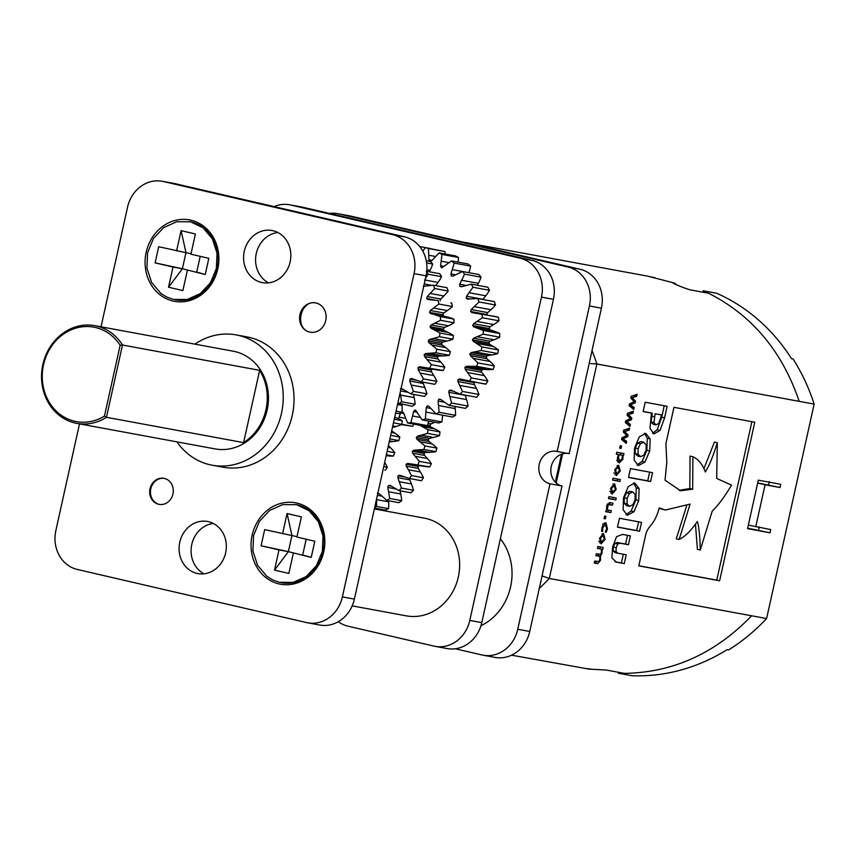 <?xml version="1.0" encoding="UTF-8"?>
<svg xmlns="http://www.w3.org/2000/svg" width="857" height="857" viewBox="0 0 857 857"><rect width="100%" height="100%" fill="white"/><g stroke="black" fill="none" stroke-linecap="round" stroke-linejoin="round"><path stroke-width="1.29" d="M567.998 453.449A16.562 14.698 -79.5 0 0 561.517 454.178A16.562 14.698 -79.5 0 0 555.315 482.17A16.562 14.698 -79.5 0 0 561.999 485.994L550.001 483.787A16.562 14.698 100.5 0 1 539.192 464.623A16.562 14.698 100.5 0 1 556.6 451.339A16.562 14.698 100.5 0 1 557.168 451.457L589.423 305.97A33.123 29.406 -79.5 0 0 567.945 266.998L338.729 213.886A33.123 29.406 -79.5 0 0 337.572 213.639A33.123 29.406 -79.5 0 0 329.431 213.425M455.26 648.77L481.934 654.952A33.123 29.406 -79.5 0 0 483.091 655.198L495.078 657.415A33.123 29.406 -79.5 0 0 529.744 631.48L561.999 485.994M557.168 451.457L569.166 453.664L601.421 308.188A33.123 29.406 -79.5 0 0 579.932 269.216L350.717 216.093A33.123 29.406 -79.5 0 0 349.56 215.857L337.572 213.639M155.117 262.885L173.018 267.03L168.54 287.234L182.391 268.755L155.117 262.885L158.695 246.72L191.025 253.768M173.018 267.03L182.391 268.755L185.969 252.59L181.084 230.662L195.407 233.982L190.929 254.186L208.84 258.332L205.251 274.497L196.714 272.076L200.206 256.339M182.391 268.755L205.251 274.497M187.351 270.351L182.862 290.555L168.54 287.234M181.084 230.662L176.606 250.865M173.371 299.404L187.19 299.5L200.206 293.672L210.447 282.81L216.36 268.573L217.035 253.126L212.365 238.814L203.077 227.812L190.575 221.813L176.767 221.717L163.741 227.544L153.499 238.396L147.597 252.644L146.922 268.091L151.582 282.403L160.87 293.405L166.836 297.1L173.371 299.404M261.096 545.77L278.996 549.915L274.519 570.119L288.37 551.651L261.096 545.77L264.674 529.605L297.004 536.653M278.996 549.915L288.37 551.651L291.948 535.486L287.063 513.547L301.385 516.867L296.908 537.071L314.819 541.228L311.23 557.393L302.692 554.972L306.185 539.224M288.37 551.651L311.23 557.393M293.319 553.236L288.841 573.44L274.519 570.119M287.063 513.547L282.585 533.75M279.35 582.289L293.169 582.385L306.185 576.557L316.426 565.706L322.339 551.458L323.014 536.011L318.343 521.699L309.056 510.697L296.554 504.698L282.746 504.602L269.719 510.429L259.478 521.292L253.576 535.529L252.901 550.976L257.561 565.299L266.848 576.29L272.805 579.985L279.35 582.289M243.613 442.619L259.639 370.331A49.685 44.103 -79.5 0 1 243.613 442.619L106.461 417.305L104.447 416.106L120.151 345.275L122.487 345.017L106.461 417.305A49.685 44.103 100.5 0 1 76.809 423.379A49.685 44.103 100.5 0 1 42.85 364.568A49.685 44.103 100.5 0 1 94.848 325.671A49.685 44.103 100.5 0 1 122.487 345.017L259.639 370.331M120.151 345.275A48.024 42.636 100.5 0 0 77.28 327.738A48.024 42.636 100.5 0 0 43.536 364.761A48.024 42.636 -79.5 0 0 58.372 413.031A48.024 42.636 -79.5 0 0 104.447 416.106M94.848 325.671L233.19 351.209A49.685 44.103 100.5 0 1 268.037 391.081A49.685 44.103 100.5 0 1 244.813 442.844A49.685 44.103 100.5 0 1 215.15 448.918L76.809 423.379M190.94 220.195A41.404 36.755 100.5 0 1 208.508 288.006A41.404 36.755 100.5 0 1 146.483 273.629A41.404 36.755 100.5 0 1 190.94 220.195M296.908 503.08A41.404 36.755 100.5 0 1 314.487 570.891A41.404 36.755 100.5 0 1 252.461 556.514A41.404 36.755 100.5 0 1 296.908 503.08M309.623 332.088A14.901 13.23 100.5 0 1 299.896 314.851A14.901 13.23 100.5 0 1 315.558 302.885A14.901 13.23 100.5 0 1 325.864 319.94A14.901 13.23 100.5 0 1 310.148 332.195A14.901 13.23 100.5 0 1 309.623 332.088M158.631 504.28A13.251 11.762 100.5 0 1 149.975 488.961A13.251 11.762 100.5 0 1 163.901 478.324A13.251 11.762 100.5 0 1 173.06 493.493A13.251 11.762 100.5 0 1 159.091 504.377A13.251 11.762 100.5 0 1 158.631 504.28M261.481 282.435A26.492 23.525 100.5 0 1 244.181 251.776A26.492 23.525 100.5 0 1 272.023 230.512A26.492 23.525 100.5 0 1 290.352 260.839A26.492 23.525 100.5 0 1 262.403 282.628A26.492 23.525 100.5 0 1 261.481 282.435M196.981 573.397A26.492 23.525 100.5 0 1 179.681 542.738A26.492 23.525 100.5 0 1 207.523 521.474A26.492 23.525 100.5 0 1 225.841 551.801A26.492 23.525 100.5 0 1 197.903 573.59A26.492 23.525 100.5 0 1 196.981 573.397M194.935 344.139A66.235 58.812 100.5 0 1 236.2 334.916L246.987 336.908A66.235 58.812 100.5 0 1 249.301 337.39A66.235 58.812 100.5 0 1 293.887 403.947A66.235 58.812 100.5 0 1 241.021 467.365A66.235 58.812 100.5 0 1 222.938 467.194L212.15 465.201A66.235 58.812 100.5 0 1 176.906 441.858M101.03 326.806L127.543 207.201A33.123 29.406 100.5 0 1 162.209 181.277A33.123 29.406 100.5 0 1 163.366 181.513L392.57 234.636A33.123 29.406 100.5 0 1 414.06 273.608L342.382 596.901A33.123 29.406 100.5 0 1 307.727 622.825A33.123 29.406 100.5 0 1 306.57 622.589L77.355 569.466A33.123 29.406 100.5 0 1 55.866 530.494L79.508 423.872M162.209 181.277L174.196 183.484A33.123 29.406 100.5 0 1 175.353 183.73L404.568 236.843A33.123 29.406 100.5 0 1 426.047 275.815L354.38 599.107A33.123 29.406 100.5 0 1 319.715 625.042L307.727 622.825M175.096 299.746A39.743 35.287 -79.5 0 0 175.514 299.832A39.743 35.287 -79.5 0 0 217.271 267.93A39.743 35.287 -79.5 0 0 191.325 221.952A39.743 35.287 -79.5 0 0 189.943 221.663A39.743 35.287 -79.5 0 0 189.558 221.588M281.064 582.642A39.743 35.287 -79.5 0 0 281.492 582.717A39.743 35.287 -79.5 0 0 323.25 550.826A39.743 35.287 -79.5 0 0 297.304 504.837A39.743 35.287 -79.5 0 0 295.911 504.548A39.743 35.287 -79.5 0 0 295.526 504.484M213.35 523.477A26.492 23.525 -79.5 0 0 191.572 545.481A26.492 23.525 -79.5 0 0 204.062 573.804M277.861 232.515A26.492 23.525 -79.5 0 0 256.072 254.508A26.492 23.525 -79.5 0 0 268.562 282.842M159.466 504.441A13.251 11.762 100.5 0 1 159.381 504.419A13.251 11.762 100.5 0 1 150.693 489.304A13.251 11.762 100.5 0 1 164.276 478.399M310.523 332.259L310.373 332.227C293.555 329.249 300.4 298.407 316.822 303.132M374.37 508.929L424.376 518.153A49.685 44.103 100.5 0 1 458.731 575.015A49.685 44.103 100.5 0 1 406.336 615.862L352.184 605.867M402.062 404.375L402.115 405.415A48.228 42.818 100.5 0 1 401.997 412.228L398.912 413.642L395.623 413.042M401.997 412.228L396.052 411.135M413.481 394.37L414.167 397.594A48.228 42.818 100.5 0 1 415.131 404.268L412.303 406.272L397.841 403.069M415.131 404.268L401.644 401.772L398.816 403.776M400.155 392.635L401.644 401.772M407.557 392.206L400.53 390.91M400.947 389.035L403.122 389.442M400.423 388.799L401.569 388.564M423.208 382.179A1.939 1.725 -79.5 0 0 423.262 383.497L424.858 387.546A48.228 42.818 100.5 0 1 426.893 393.866L424.408 396.384L410.921 393.899L402.094 388.778M426.893 393.866L413.406 391.381L410.921 393.899M423.262 383.497L409.764 381.011L413.406 391.381M409.764 381.011L409.978 379.094L415.763 380.165M409.978 379.094L411.521 378.526M431.628 371.97L418.13 369.485L418.045 367.567L431.532 370.063A1.939 1.725 -79.5 0 0 431.628 371.97L433.867 375.602A48.228 42.818 100.5 0 1 436.888 381.365L434.82 384.322L421.333 381.836L411.778 378.601M436.888 381.365L423.401 378.88L421.333 381.836M418.13 369.485L423.401 378.88M418.045 367.567L419.737 366.721L433.224 369.217A1.939 1.725 -79.5 0 0 431.521 370.053M438.077 359.051L424.59 356.555L424.183 354.712L437.681 357.198A1.939 1.725 -79.5 0 0 438.077 359.051L440.873 362.147A48.228 42.818 100.5 0 1 444.794 367.171L443.23 370.47A48.228 42.818 100.5 0 1 437.177 369.903L433.224 369.217M443.23 370.47L419.737 366.721M444.794 367.171L431.307 364.675L429.732 367.974M424.59 356.555L431.307 364.675M424.183 354.712L425.736 353.545L439.223 356.03A1.939 1.725 -79.5 0 0 437.67 357.198M442.405 345.135L428.918 342.65L428.221 340.925L441.719 343.411A1.939 1.725 -79.5 0 0 442.405 345.135L445.683 347.599A48.228 42.818 100.5 0 1 450.375 351.724L449.336 355.259A48.228 42.818 100.5 0 1 443.251 355.912L439.223 356.03M449.336 355.259L435.849 352.773L425.736 353.545M450.375 351.724L436.877 349.238L435.849 352.773M428.918 342.65L436.877 349.238M428.221 340.925L429.571 339.479L443.069 341.964A1.939 1.725 -79.5 0 0 441.709 343.411M444.483 330.695L430.985 328.199L430.021 326.656L443.519 329.142A1.939 1.725 -79.5 0 0 444.483 330.695L448.115 332.441A48.228 42.818 100.5 0 1 453.428 335.537L452.967 339.19A48.228 42.818 100.5 0 1 447.033 341.043L443.069 341.964M452.967 339.19L439.48 336.705L429.571 339.479M453.428 335.537L439.941 333.041L439.48 336.705M430.985 328.199L439.941 333.041M430.021 326.656L431.135 324.974L444.622 327.47A1.939 1.725 -79.5 0 0 443.508 329.142M448.104 317.165L430.728 313.683L448.104 317.165A48.228 42.818 100.5 0 1 453.867 319.115L453.996 322.778A48.228 42.818 100.5 0 1 448.415 325.778L444.622 327.47M453.996 322.778L440.509 320.282L431.135 324.974M453.867 319.115L440.38 316.629L440.509 320.282M434.617 314.669L440.38 316.629M430.728 313.683L429.528 312.366L443.015 314.862A1.939 1.725 -79.5 0 0 444.215 316.179M429.528 312.366L430.353 310.502L443.851 312.998A1.939 1.725 -79.5 0 0 443.015 314.851M451.682 303.003L450.836 302.832A48.228 42.818 100.5 0 1 451.682 303.003L452.389 306.549A48.228 42.818 100.5 0 1 447.333 310.588L443.851 312.998M452.389 306.549L438.902 304.053L430.353 310.502M427.975 299.543L438.184 300.507L438.902 304.053M428.157 299.564L426.754 298.515L434.21 299.896M426.754 298.515L427.279 296.533L440.766 299.029A1.939 1.725 -79.5 0 0 440.209 300.871M423.337 286.292L433.438 285.21L446.936 287.695L448.211 291.016A48.228 42.818 100.5 0 1 443.84 295.976L440.766 299.029M448.211 291.016L434.713 288.53L427.279 296.533M433.438 285.21L434.713 288.53M423.808 285.927L424.665 286.088M424.247 283.924L431.435 285.252M441.569 276.693L428.082 274.208L426.283 271.219L439.78 273.715L441.569 276.693A48.228 42.818 100.5 0 1 438.034 282.414L435.742 285.638M428.082 274.208L425.415 278.654M426.24 260.71L430.45 261.481L432.71 264.042A48.228 42.818 100.5 0 1 430.107 270.319L429.389 271.798M432.71 264.042L426.604 262.917M430.621 248.584L419.759 246.57M422.79 251.133L425.34 247.609L444.965 251.572A46.824 41.575 100.5 0 1 445.233 254.026M429.968 261.449L431.617 260.892L439.063 252.89L455.549 255.932L458.463 257.496A46.824 41.575 100.5 0 1 458.099 262.146M441.869 267.716L451.575 260.935L468.061 263.977L470.643 266.131A46.824 41.575 100.5 0 1 468.897 272.676M453.032 276.061L451.339 275.933L453.032 276.061L462.459 271.487L478.945 274.529L481.098 277.186A46.824 41.575 100.5 0 1 478.313 283.324L477.274 285.274M461.387 286.774L459.748 286.292L461.387 286.774L471.329 284.17L487.815 287.224L489.486 290.298A46.824 41.575 100.5 0 1 485.748 295.804L483.027 299.297A1.939 1.725 -79.5 0 0 482.898 299.489M467.44 299.093L477.885 298.568L494.371 301.61L495.496 305.006A46.824 41.575 100.5 0 1 490.954 309.698L487.719 312.601A1.939 1.725 -79.5 0 0 487.387 315.044M471.875 312.612L495.282 316.501A46.824 41.575 100.5 0 1 498.399 317.219L498.935 320.807A46.824 41.575 100.5 0 1 493.728 324.524L490.108 326.742A1.939 1.725 -79.5 0 0 490.311 329.934L494.168 331.188A46.824 41.575 100.5 0 1 499.76 333.512L499.695 337.187A46.824 41.575 100.5 0 1 494.007 339.8L490.108 341.247A1.939 1.725 -79.5 0 0 489.776 344.45L493.332 346.474A46.824 41.575 100.5 0 1 498.41 349.945L497.735 353.555A46.824 41.575 100.5 0 1 491.757 354.98L487.719 355.612A1.939 1.725 -79.5 0 0 486.872 358.719L490 361.461A46.824 41.575 100.5 0 1 494.382 365.939L493.139 369.388A46.824 41.575 100.5 0 1 487.076 369.56L483.027 369.356A1.939 1.725 -79.5 0 0 481.688 372.259L484.291 375.623A46.824 41.575 100.5 0 1 487.826 380.958L486.037 384.118A46.824 41.575 100.5 0 1 482.887 383.668L459.695 378.965L457.959 379.662L474.446 382.704A1.939 1.725 -79.5 0 0 474.414 384.611L476.396 388.478A46.824 41.575 100.5 0 1 478.956 394.488L476.696 397.252L460.209 394.209L450.953 390.096L449.132 390.428L453.042 391.146M474.971 382.211A1.939 1.725 -79.5 0 0 474.435 382.704M465.222 395.131A1.939 1.725 -79.5 0 0 465.276 395.356L466.572 399.598A46.824 41.575 100.5 0 1 468.083 406.079L465.426 408.35L448.939 405.307L440.584 399.33L438.923 399.18L440.584 399.33M454.885 406.411L455.163 408.585A46.824 41.575 100.5 0 1 455.581 415.324L452.614 417.027L436.127 413.985L428.961 406.347L427.364 405.854L428.961 406.347M442.566 415.174A46.824 41.575 100.5 0 1 441.858 421.912L438.677 422.994L422.19 419.951L415.506 410.149M428.714 421.151A46.824 41.575 100.5 0 1 427.397 425.618L424.119 426.047L407.632 422.994L403.529 412.86L402.287 411.756M413.802 424.14A46.824 41.575 100.5 0 1 412.678 426.325L401.43 424.59M427.397 425.618L410.899 422.576L407.632 422.994M417.23 412.228L413.631 411.564L410.899 422.576M413.631 411.564L414.809 410.128L415.934 410.332M441.858 421.912L425.372 418.869L422.19 419.951M430.717 408.393L426.261 407.568L425.372 418.869M426.261 407.568L427.182 405.929L428.843 406.229M455.581 415.324L439.084 412.281L436.127 413.985L426.079 412.11M444.247 402.212L438.109 401.076L439.084 412.281M438.109 401.076L438.763 399.287L441.066 399.705M468.083 406.079L451.596 403.036L448.939 405.307M465.276 395.356L448.789 392.313L451.596 403.036M448.789 392.313L449.132 390.428M478.956 394.488L462.469 391.445L460.209 394.209M474.414 384.611L457.917 381.569L462.469 391.445M457.917 381.569L457.959 379.662M486.037 384.118L466.401 380.626M487.826 380.958L471.339 377.916L469.55 381.076M481.688 372.259L465.201 369.217L471.339 377.916M465.201 369.217L464.923 367.353L481.409 370.395M464.923 367.353L466.54 366.314L483.027 369.356M493.139 369.388L476.653 366.335L466.54 366.314M494.382 365.939L477.895 362.897L476.653 366.335M486.872 358.719L470.386 355.676L477.895 362.897M470.386 355.676L469.797 353.909L486.283 356.951M469.797 353.909L471.232 352.57L487.719 355.612M497.735 353.555L481.248 350.513L471.232 352.57M498.41 349.945L481.923 346.903L481.248 350.513M489.776 344.439L473.289 341.397L481.923 346.903M473.289 341.397L472.421 339.8L488.908 342.843M472.421 339.8L473.61 338.194L490.108 341.247M499.695 337.187L483.209 334.144L473.61 338.194M499.76 333.512L483.273 330.47L483.209 334.144M490.311 329.934L473.825 326.881L483.273 330.47M473.825 326.881L472.7 325.51L489.186 328.552M472.7 325.51L473.61 323.7L490.108 326.742M498.935 320.807L482.448 317.765L473.61 323.7M498.399 317.219L481.913 314.176L482.448 317.765M478.795 313.458L481.913 314.176M471.961 312.623L470.622 311.509L487.108 314.551M470.622 311.509L471.232 309.559L487.719 312.601M495.496 305.006L479.009 301.953L471.232 309.559M477.885 298.568L479.009 301.953M467.761 299.104L466.251 298.29L469.625 298.911M466.251 298.29L466.54 296.254L483.027 299.297M489.486 290.298L472.989 287.245L466.54 296.254M471.329 284.17L472.989 287.245M481.098 277.186L464.612 274.144L459.695 284.256L459.748 286.292L461.741 286.667M459.695 284.256L465.844 285.392M462.459 271.487L464.612 274.144M470.643 266.131L454.156 263.078L450.953 273.951L451.211 275.783L452.732 276.19M450.953 273.951L455.41 274.776M451.575 260.935L454.156 263.078M458.463 257.496L441.976 254.443L440.584 265.702L441.141 267.438L442.126 267.705M440.584 265.702L444.183 266.366M439.063 252.89L441.976 254.443M429.796 261.374L428.961 259.8L432.057 260.367M444.965 251.572L428.479 248.53L428.961 259.8M425.34 247.609L428.479 248.53M412.678 426.325L401.901 424.333M403.765 413.502L400.658 412.935L398.419 418.666M434.767 422.276L431.189 423.872A1.939 1.725 -79.5 0 0 430.075 425.543M427.568 425.093L430.085 425.554A1.939 1.725 -79.5 0 0 431.039 427.097L434.681 428.854A48.228 42.818 100.5 0 1 439.995 431.939L439.534 435.592A48.228 42.818 100.5 0 1 433.599 437.456L429.636 438.377A1.939 1.725 -79.5 0 0 428.971 441.537L432.239 444.012A48.228 42.818 100.5 0 1 436.931 448.125L435.902 451.66A48.228 42.818 100.5 0 1 429.818 452.325L425.79 452.442A1.939 1.725 -79.5 0 0 424.236 453.599L412.335 451.211L413.802 450.225L425.79 452.442M424.247 453.61A1.939 1.725 -79.5 0 0 424.644 455.453L427.439 458.549A48.228 42.818 100.5 0 1 431.36 463.573L429.786 466.872A48.228 42.818 100.5 0 1 423.744 466.304L419.791 465.619A1.939 1.725 -79.5 0 0 418.184 468.383M420.423 472.003L408.435 469.797L406.197 466.165L418.195 468.383L420.423 472.003A48.228 42.818 100.5 0 1 423.454 477.778L421.387 480.734L409.4 478.517L399.833 475.281L398.044 475.774L403.818 476.846M409.775 478.581A1.939 1.725 -79.5 0 0 409.817 479.909L411.424 483.948A48.228 42.818 100.5 0 1 413.46 490.279L410.974 492.796L398.976 490.579L390.16 485.458L388.328 485.598L391.188 486.123M400.048 490.772L400.722 493.996A48.228 42.818 100.5 0 1 401.697 500.67L398.869 502.673L386.882 500.456L379.083 493.621L377.444 493.311L379.083 493.621M388.628 500.777L388.671 501.827A48.228 42.818 100.5 0 1 388.553 508.63L385.479 510.054L374.563 508.04M375.527 508.212A48.228 42.818 100.5 0 1 375.398 509.112M388.553 508.63L376.566 506.423L374.734 507.28M376.641 498.678L376.566 506.423M381.654 496.085L377.391 495.303M377.798 493.482L379.223 493.75M401.697 500.67L389.71 498.463L386.882 500.456M395.613 488.886L387.814 487.451L389.71 498.463M387.814 487.451L388.328 485.598M413.46 490.279L401.462 488.062L398.976 490.579M409.817 479.909L397.83 477.692L401.462 488.062M397.83 477.692L398.044 475.774M423.454 477.778L411.456 475.56L409.4 478.517M408.435 469.797L411.456 475.56M406.197 466.165L406.1 464.248L418.098 466.465M406.1 464.248L407.803 463.412L419.791 465.619M429.786 466.872L407.803 463.412M431.36 463.573L419.373 461.366L417.798 464.655M424.644 455.453L412.656 453.235L419.373 461.366M412.656 453.235L412.249 451.393M435.902 451.66L423.915 449.454L413.802 450.225M436.931 448.125L424.943 445.919L423.915 449.454M428.971 441.537L416.984 439.33L424.943 445.919M416.984 439.33L416.288 437.606L428.275 439.823M416.288 437.606L417.638 436.159L429.625 438.377M439.534 435.592L427.547 433.385L417.638 436.159M439.995 431.939L427.997 429.721L427.547 433.385M419.052 424.879L427.997 429.721M431.039 427.097L424.879 425.961M428.136 423.304L431.189 423.872M480.948 625.749A54.644 48.517 -79.5 0 0 500.37 538.764M435.131 646.349L447.118 648.556A33.123 29.406 -79.5 0 0 481.784 622.632L553.451 299.329A33.123 29.406 -79.5 0 0 531.972 260.367L302.757 207.244A33.123 29.406 -79.5 0 0 301.6 207.008L289.612 204.791A33.123 29.406 100.5 0 1 290.769 205.027L519.974 258.15A33.123 29.406 100.5 0 1 541.463 297.122L469.786 620.414A33.123 29.406 100.5 0 1 435.131 646.349A33.123 29.406 100.5 0 1 433.974 646.103L348.017 626.188A33.123 29.406 100.5 0 1 338.301 621.711M274.069 206.601A33.123 29.406 100.5 0 1 289.612 204.791M394.734 417.091L396.77 417.937A46.824 41.575 100.5 0 1 402.19 420.712L401.89 424.376A46.824 41.575 100.5 0 1 396.073 426.54L392.774 425.94M396.073 426.55L392.399 427.6M391.66 430.921L394.981 433.181A46.824 41.575 100.5 0 1 399.812 437.038L398.912 440.605A46.824 41.575 100.5 0 1 392.881 441.559L389.239 441.837M388.414 445.554L390.728 447.9A46.824 41.575 100.5 0 1 394.798 452.732L393.342 456.074A46.824 41.575 100.5 0 1 387.3 455.774L386.186 455.635M384.675 462.437A46.824 41.575 100.5 0 1 387.321 467.236L385.35 470.257A46.824 41.575 100.5 0 1 385.104 470.214A46.824 41.575 100.5 0 1 384.847 470.161M387.321 467.236L383.754 466.583M393.342 456.074L386.368 454.788M394.798 452.732L387.139 451.318M398.912 440.605L389.881 438.945M399.812 437.038L390.685 435.356M401.89 424.376L393.459 422.822M402.19 420.712L394.252 419.255M314.958 516.6A33.123 29.406 100.5 0 1 316.265 517.457M305.103 577.929A33.123 29.406 100.5 0 1 303.592 578.261M208.979 233.715A33.123 29.406 100.5 0 1 210.286 234.561M199.124 295.044A33.123 29.406 100.5 0 1 197.613 295.365M236.2 334.916A66.235 58.812 100.5 0 1 283.164 400.626A66.235 58.812 100.5 0 1 230.222 465.372A66.235 58.812 100.5 0 1 212.15 465.201M483.091 655.198A33.123 29.406 -79.5 0 0 517.757 629.263L550.001 483.787M562.642 453.814L556.172 482.994M561.517 454.178L555.315 482.17M611.395 488.501L612.669 492.143L615.401 489.251L614.115 485.598L611.395 488.501L610.591 488.319M610.366 491.607L612.669 492.143M615.487 470.043L616.761 473.675L619.493 470.782L618.208 467.14L615.487 470.043L614.694 469.861M613.837 473L616.761 473.675M618.4 457.327L619.665 461.002L622.203 458.559L622.3 455.281L619.279 454.724L618.4 457.327L617.608 457.145M616.74 460.316L619.665 461.002M600.35 538.325L601.625 541.956L604.356 539.064L603.071 535.411L600.35 538.325L599.546 538.142M598.7 541.281L601.625 541.956M653.934 422.651L656.001 424.879L658.797 423.412L661.55 414.938L655.123 413.749L653.934 422.651L651.063 421.987L653.13 424.215L655.723 424.815M653.13 424.215L656.001 424.879M638.079 454.189L640.554 456.685L643.853 455.131L646.124 450.204L646.167 444.815L643.746 442.287L640.404 443.776L638.133 448.725L638.079 454.189L635.208 453.524L637.694 456.02L640.265 456.62M637.694 456.02L640.554 456.685M641.143 441.676L643.886 442.308L640.886 441.623L637.533 443.112L635.273 448.061L635.208 453.524M627.067 503.873L629.541 506.369L632.841 504.816L635.112 499.888L635.144 494.5L632.734 491.972L629.392 493.461L627.12 498.41L627.067 503.873L624.196 503.209L626.671 505.705L629.252 506.305M626.671 505.705L629.541 506.369M630.131 491.361L632.862 491.993L629.863 491.307L626.521 492.796L624.25 497.746L624.196 503.209M614.458 473.139L616.665 473.653M617.361 460.466L619.568 460.97M619.279 454.724L622.3 455.281M599.322 541.42L601.528 541.935M655.123 413.749L661.55 414.938M652.263 413.085L651.063 421.987M597.018 561.528L594.255 562.878M598.615 554.211L597.715 555.872M600.254 546.905L599.857 548.705L599.279 548.63M599.664 560.189L600.468 560.382L597.661 563.649L594.222 563.017L594.651 561.089L598.947 561.528L599.782 559.685L599.825 556.364L595.84 555.7L596.268 553.783L600.575 554.222L601.41 552.369L601.453 549.133L597.49 548.266M604.41 523.027L604.871 524.505M608.406 510.172L607.999 511.961L605.631 511.533M610.066 502.673L609.67 504.462L607.334 504.034M612.037 491.993L610.87 493.129M613.055 483.937L613.569 485.469M616.129 473.525L614.962 474.671M617.147 465.48L617.661 467.001M625.417 422.276L627.431 424.311M630.088 412.367L627.399 413.353M748.354 525.095L770.732 529.572L770.014 532.808L747.679 528.148M755.745 526.809L765.065 484.773L757.674 483.069M765.065 484.773L780.052 487.547L757.717 482.877M780.052 487.547L780.77 484.312L758.316 480.166L747.561 528.662L770.047 532.808M768.622 484.891L769.34 481.666M758.584 530.162L759.302 526.926M629.177 405.35L631.191 407.386M633.837 395.441L631.148 396.427M621.668 439.202L623.682 441.237M626.328 429.293L623.65 430.278M619.129 460.873L617.929 462.041M621.068 453.042L620.147 454.778M617.447 479.009L617.051 480.798L612.626 479.984M613.355 497.467L612.959 499.267L608.534 498.453M600.993 541.806L599.825 542.942M602.01 533.75L602.525 535.282M695.445 524.066L697.416 549.348L700.287 550.012C699.998 536.739 699.033 527.237 697.384 521.485C690.946 530.772 684.872 536.761 679.162 539.428L676.291 538.764L686.65 505.834M679.162 539.428L690.089 504.098L665.3 510.044L659.172 508.394M638.84 565.749L716.763 580.125L751.878 421.698M679.098 490.375L689.81 488.522L690.046 456.095L692.917 456.76C698.401 459.266 702.547 464.333 705.332 471.971C709.114 466.047 713.11 456.288 717.309 442.715L716.709 478.42L731.503 485.148C724.733 496.589 718.273 505.287 712.156 511.265L700.287 550.012M703.897 468.715L714.449 442.051L717.309 442.715M652.552 433.353L657.148 429.753L661.733 417.177L664.207 405.757M643.146 411.392L651.438 413.053L650.002 428.329L653.88 433.942L660.008 430.418L664.604 417.841L667.1 406.293L645.171 402.244L643.114 411.531L651.438 413.053M637.008 465.008L642.129 461.377L646.864 450.268L647.281 438.248L644.443 433.256M628.524 477.317L647.721 480.852L649.649 472.132M625.996 514.693L631.106 511.072L635.84 499.952L636.269 487.922L633.43 482.941M617.511 527.012L636.697 530.547L638.636 521.827M615.08 561.774L621.4 562.942L623.328 554.254M627.528 535.346L625.589 544.066L617.265 542.535L614.855 543.37L613.323 547.066L613.226 550.912L614.908 552.561L617.908 553.247L616.087 551.576L616.183 547.73L617.726 544.034L620.136 543.199L628.449 544.731L630.42 535.882L622.536 534.425L616.558 536.675L612.584 547.066L611.909 557.853L616.387 562.149L624.271 563.606L626.221 554.779L617.908 553.247M703.318 290.791L716.698 293.265A198.685 176.403 100.5 0 1 791.568 358.719L793.068 358.987A198.685 176.403 100.5 0 1 814.15 404.108L799.174 401.344C782.28 351.37 752.103 315.355 708.675 293.287L703.211 290.748L702.89 292.205M793.068 358.987L791.514 358.633M590.044 668.814A57.151 26.278 -77 0 1 588.888 669.092L606.424 670.067L624.41 673.388L618.411 673.259L618.625 672.327M814.15 404.108L766.608 618.54A198.685 176.403 100.5 0 1 728.568 649.96L727.068 649.681A198.685 176.403 100.5 0 1 631.909 675.723L618.583 673.27M594.79 562.985L597.661 563.649M597.64 555.4L600.5 556.064L600.468 560.382M601.282 552.883L602.085 553.065L600.5 556.064M599.279 548.598L602.139 549.262L602.085 553.065M599.857 548.705L602.139 549.262M601.453 549.133L597.458 548.394L597.886 546.466L603.146 547.441L602.728 549.369M599.825 556.364L599.268 556.332M602.621 531.426L601.614 531.34L601.957 527.687L603.51 523.873L605.931 522.727L607.484 528.705L606.263 532.197L605.267 532.015L606.702 528.469L605.503 524.655L602.782 527.741L602.621 531.426L601.614 531.19M601.614 531.297L602.6 531.522M601.657 529.808L602.535 530.012M601.989 527.558L602.782 527.741M603.317 524.141L602.707 524.002M605.278 531.972L606.263 532.197M606.692 528.523L607.484 528.705M611.298 510.708L610.87 512.625L605.61 511.661L606.585 509.84L606.692 505.941L609.52 502.566L612.959 503.209L612.53 505.127L608.202 504.762L607.302 509.969L611.298 510.708M607.999 511.961L610.87 512.625M606.585 509.797L607.302 509.969M606.585 506.455L607.367 506.637M607.11 504.516L608.202 504.762M609.67 504.462L612.53 505.127M614.544 483.68L616.204 489.39L612.144 494.039L610.591 488.361L614.544 483.68M615.412 489.208L616.204 489.39M618.636 465.212L620.297 470.932L616.333 475.603L614.683 469.893L618.636 465.212M619.504 470.75L620.297 470.932M621.571 445.929L621.014 448.436L619.675 448.19L620.232 445.683L621.571 445.929M619.697 448.125L621.014 448.436M626.756 421.837L630.409 424.472L629.97 426.465L625.364 422.555L625.749 420.787L630.452 418.645L627.035 415.013L627.42 413.267L633.344 411.264L632.894 413.256L628.363 414.563L631.813 418.141L631.47 419.705L626.756 421.837L625.578 421.569M627.549 423.808L630.409 424.472M629.252 419.191L631.47 419.705M629.456 417.595L631.813 418.141M627.195 414.295L628.363 414.563M630.034 412.592L632.894 413.256M766.608 618.54L751.643 615.776M630.506 404.911L634.169 407.546L633.719 409.539L629.113 405.629L629.499 403.861L634.201 401.719L630.784 398.087L631.17 396.341L637.094 394.338L636.655 396.33L632.123 397.637L635.573 401.215L635.219 402.779L630.506 404.911L629.327 404.643M631.298 406.882L634.169 407.546M633.012 402.265L635.219 402.779M633.216 400.669L635.573 401.215M630.945 397.369L632.123 397.637M633.784 395.666L636.655 396.33M623.007 438.763L626.66 441.398L626.221 443.39L621.614 439.48L622 437.723L626.703 435.57L623.285 431.939L623.671 430.193L629.584 428.189L629.145 430.182L624.614 431.489L628.063 435.067L627.72 436.631L623.007 438.763L621.828 438.495M623.8 440.734L626.66 441.398M625.503 436.117L627.72 436.631M625.706 434.52L628.063 435.067M623.435 431.221L624.614 431.489M626.285 429.518L629.145 430.182M623.007 455.41L622.9 459.191L619.247 462.919L617.49 461.055L617.522 457.499L618.55 454.585L616.312 454.167L616.74 452.25L623.96 453.578L623.532 455.506L620.147 454.746M622.096 458.998L622.9 459.191M620.672 454.842L623.532 455.506M616.333 454.071L618.55 454.585M620.339 479.545L619.911 481.463L612.605 480.113L613.023 478.195L620.339 479.545M617.051 480.798L619.911 481.463M616.247 498.003L615.819 499.931L608.502 498.581L608.931 496.653L616.247 498.003M612.959 499.267L615.819 499.931M605.963 516.332L605.406 518.828L604.067 518.581L604.624 516.085L605.963 516.332M604.089 518.517L605.406 518.828M603.499 533.493L605.16 539.214L601.1 543.852L599.546 538.175L603.499 533.493M604.367 539.032L605.16 539.214M665.3 510.044L659.312 507.89C653.762 527.334 648.021 524.313 645.503 535.646L638.808 565.877L719.623 580.789L754.771 422.233L673.956 407.311L665.91 443.605L666.789 462.352L665.043 480.166L680.522 490.772L692.67 489.186L692.917 456.76M716.763 580.125L719.623 580.789M689.81 488.522L692.67 489.186M661.733 417.177L664.604 417.841M649.724 450.932L650.152 438.913L645.739 433.31L639.268 436.931L634.512 448.125L634.159 460.048L638.369 465.587L644.989 462.041L649.724 450.932L646.864 450.268M652.541 472.668L630.463 468.597L628.502 477.445L650.581 481.516L652.541 472.668M647.721 480.852L650.581 481.516M638.711 500.617L639.129 488.586L634.726 482.994L628.256 486.615L623.5 497.81L623.135 509.733L627.356 515.271L633.976 511.736L638.711 500.617L635.84 499.952M641.529 522.363L619.45 518.281L617.479 527.141L639.568 531.211L641.529 522.363M636.697 530.547L639.568 531.211M621.4 562.942L624.271 563.606M625.589 544.066L628.449 544.731M676.698 284.867A57.151 26.278 103 0 0 674.47 283.078L674.159 283.024C667.967 281.492 685.418 288.809 690.688 289.955L708.685 293.276M673.034 282.981L674.159 283.024L674.02 283.646M462.619 242.028L647.688 276.158L674.47 283.078M588.641 668.739L587.506 668.76M511.554 655.177L588.888 669.092M799.195 401.344L596.847 363.989L549.305 578.443L542.063 575.925M624.41 673.377C672.906 672.616 715.316 653.42 751.632 615.787L549.305 578.443A198.717 176.424 100.5 0 1 539.299 588.384M589.155 363.475L596.847 363.989A198.717 176.424 100.5 0 0 592.016 350.609M414.06 273.608L426.047 275.815M354.38 599.107L342.382 596.901M175.353 183.73L163.366 181.513M404.568 236.843L392.57 234.636M402.115 405.415L397.509 404.568M414.167 397.594L400.669 395.098M424.858 387.546L411.371 385.061M433.867 375.602L420.369 373.116M437.177 369.903L423.69 367.417M440.873 362.147L427.386 359.651M443.251 355.912L429.764 353.427M445.683 347.599L432.185 345.114M447.033 341.043L433.546 338.558M448.115 332.441L434.628 329.956M448.415 325.778L434.928 323.282M447.333 310.588L433.846 308.102M443.84 295.976L430.353 293.49M438.034 282.414L424.547 279.918M430.107 270.319L426.882 269.73M420.358 417.445L412.71 416.031M455.163 408.585L438.677 405.543M466.572 399.598L450.086 396.555M476.396 388.478L459.898 385.436M484.291 375.623L467.804 372.581M487.076 369.56L470.589 366.517M490 361.461L473.514 358.419M491.757 354.98L475.271 351.938M493.332 346.474L476.846 343.432M494.007 339.8L477.52 336.758M494.168 331.188L477.681 328.145M493.728 324.524L477.242 321.482M490.954 309.698L474.457 306.656M485.748 295.804L469.261 292.762M478.313 283.324L461.827 280.282M462.426 271.498L452.4 269.644M448.972 262.628L441.312 261.214M435.442 256.457L428.939 255.257M405.522 418.366L399.019 417.166M388.671 501.827L376.684 499.61M400.722 493.996L388.735 491.789M411.424 483.948L399.437 481.741M423.744 466.304L411.746 464.098M427.439 458.549L415.452 456.331M429.818 452.325L417.82 450.107M432.239 444.012L420.251 441.794M433.599 437.456L421.612 435.238M434.681 428.854L422.694 426.636M290.769 205.027L302.757 207.244M519.974 258.15L531.972 260.367M541.463 297.122L553.451 299.329M469.786 620.414L481.784 622.632M387.3 455.774L386.196 455.57M390.728 447.9L388.007 447.408M392.881 441.559L389.442 440.927M394.981 433.181L391.317 432.496M396.77 417.937L394.627 417.541M517.757 629.263L529.744 631.48M338.729 213.886L350.717 216.093M567.945 266.998L579.932 269.216M589.423 305.97L601.421 308.188M651.588 416.095L654.448 416.759M637.533 443.112L640.404 443.776M635.273 448.061L638.133 448.725M626.521 492.796L629.392 493.461M624.25 497.746L627.12 498.41M607.313 504.066L609.488 504.569M657.148 429.753L660.008 430.418M647.281 438.248L650.152 438.913M642.129 461.377L644.989 462.041M636.269 487.922L639.129 488.586M631.106 511.072L633.976 511.736M615.037 552.583L617.651 553.193M613.226 550.912L616.087 551.576M613.323 547.066L616.183 547.73M614.855 543.37L617.726 544.034M617.265 542.535L620.136 543.199M465.887 242.595A198.717 176.424 100.5 0 1 482.866 246.72M612.616 492.122L609.745 491.457M651.299 276.907L655.134 277.797"/></g></svg>
